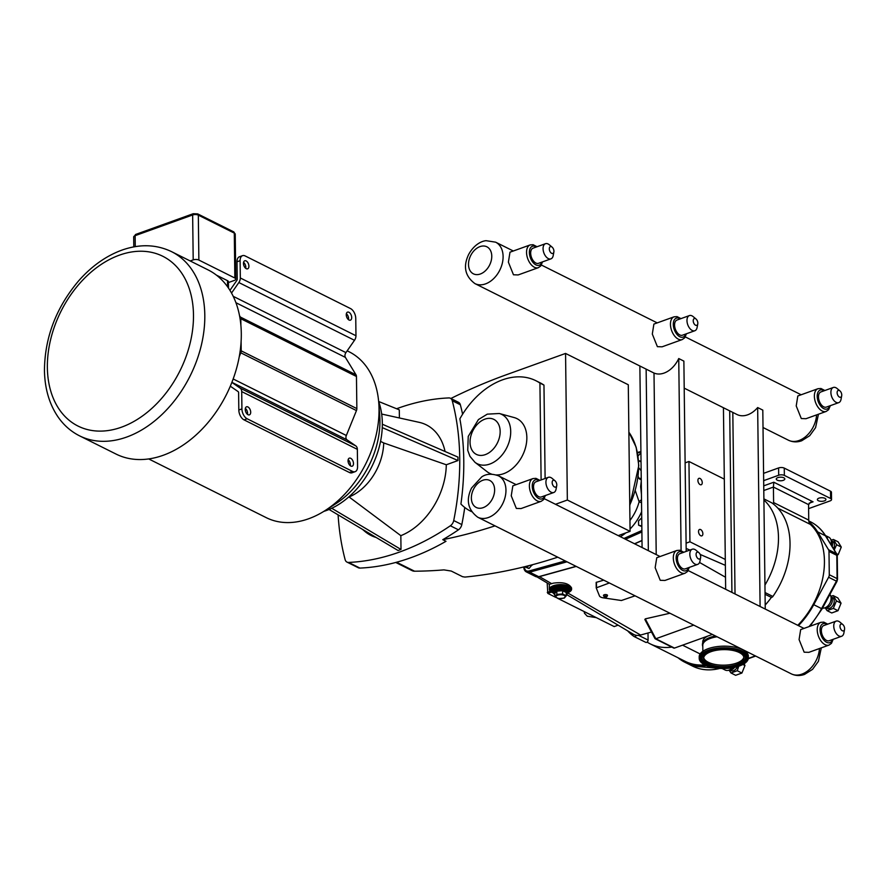 <?xml version="1.0" encoding="UTF-8"?>
<svg xmlns="http://www.w3.org/2000/svg" width="889" height="889" viewBox="0 0 889 889"><rect width="100%" height="100%" fill="white"/><g stroke="black" fill="none" stroke-linecap="round" stroke-linejoin="round"><path stroke-width="1.33" d="M702.454 644.669A21.18 8.946 -0.7 0 1 702.443 644.436A21.18 8.946 -0.7 0 1 715.512 635.991M699.221 658.427L699.199 656.838A24.581 10.379 -0.7 0 1 715.545 646.848A24.581 10.379 -0.7 0 1 748.349 656.238L748.36 657.827A24.581 10.379 -0.7 0 1 732.014 667.828A24.581 10.379 -0.7 0 1 699.221 658.427A24.581 10.379 -0.7 0 1 715.567 648.437A24.581 10.379 -0.7 0 1 748.36 657.827M702.788 646.447A21.18 8.946 -0.7 0 1 702.454 644.903A21.18 8.946 -0.7 0 1 716.201 636.346M730.525 666.083A20.136 8.501 -0.7 0 1 703.655 658.382A20.136 8.501 -0.7 0 1 717.056 650.181A20.136 8.501 -0.7 0 1 743.926 657.882A20.136 8.501 -0.7 0 1 730.525 666.083M743.849 657.16A20.136 8.501 -0.7 0 1 730.514 664.616A20.136 8.501 -0.7 0 1 703.721 657.649M723.435 407.74L725.657 589.285M729.702 410.874L731.925 592.418M725.291 559.459L689.931 541.79L688.953 461.48L724.313 479.138M702.866 533.744A3.4 1.956 -109.8 0 1 701.854 535.856A3.4 1.956 -109.8 0 1 699.665 534.811A3.4 1.956 -109.8 0 1 698.532 531.578A3.4 1.956 -109.8 0 1 699.554 529.455A3.4 1.956 -109.8 0 1 701.732 530.511A3.4 1.956 -109.8 0 1 702.866 533.744M702.243 482.627A3.4 1.956 -109.8 0 1 701.232 484.749A3.4 1.956 -109.8 0 1 699.043 483.694A3.4 1.956 -109.8 0 1 697.909 480.46A3.4 1.956 -109.8 0 1 698.921 478.349A3.4 1.956 -109.8 0 1 701.11 479.393A3.4 1.956 -109.8 0 1 702.243 482.627M642.08 547.546L639.869 365.99M648.348 550.669L646.136 369.124M809.068 503.252L813.057 501.818L810.724 502.174L808.557 504.608L808.746 520.109L773.608 502.563A8.057 5.645 -63.5 0 0 773.841 504.385A69.431 48.673 116.5 0 0 771.741 502.818A1.934 1.356 116.5 0 0 771.63 502.752L763.884 498.885L771.741 502.818M817.613 531.866L825.425 535.778A1.934 1.267 -31.5 0 1 825.792 536.1C821.881 529.744 816.802 524.988 810.568 521.832A69.431 48.673 116.5 0 1 825.425 535.778L836.371 553.658L828.559 549.758L817.613 531.866A69.431 48.673 -63.5 0 0 808.979 521.932A8.057 5.645 116.5 0 1 808.746 520.109M783.265 480.349A4.278 1.811 -0.7 0 1 778.731 480.638A4.278 1.811 -0.7 0 1 776.264 479.038A4.278 1.811 -0.7 0 1 780.52 477.182A4.278 1.811 -0.7 0 1 784.809 478.938A4.278 1.811 -0.7 0 1 783.265 480.349M824.381 500.885A4.278 1.811 -0.7 0 1 819.847 501.185A4.278 1.811 -0.7 0 1 817.38 499.574A4.278 1.811 -0.7 0 1 821.636 497.718A4.278 1.811 -0.7 0 1 825.937 499.474A4.278 1.811 -0.7 0 1 824.381 500.885M808.979 521.932A8.057 5.645 -63.5 0 0 810.401 524.421A68.464 47.995 116.5 0 1 797.766 625.311M773.608 502.563L773.419 487.061L808.557 504.608M704.755 664.894A68.464 47.995 116.5 0 1 685.319 661.405L650.181 643.847A68.464 47.995 -63.5 0 0 671.806 647.092M648.003 632.979L648.092 640.08A1.934 1.356 116.5 0 1 647.103 642.102A68.464 47.995 -63.5 0 0 650.181 643.847M813.057 501.818L773.808 482.216L773.419 487.061L763.784 490.528M808.601 508.641L830.082 500.907A4.023 1.7 -0.7 0 0 831.537 499.574A4.023 1.7 -0.7 0 0 830.615 498.507L784.354 475.404L784.265 468.103A4.023 1.7 179.3 0 0 778.597 467.936L763.573 473.348M778.597 467.936L778.686 475.237A4.023 1.7 -0.7 0 1 784.354 475.404M778.686 475.237L763.662 480.649M831.537 499.574L831.448 492.273A4.023 1.7 179.3 0 0 830.526 491.206L784.265 468.103M702.743 642.891L702.732 641.925A20.858 8.812 -0.7 0 1 707.755 636.102M746.493 651.47L745.804 651.726M765.185 605.053A68.464 47.995 -63.5 0 0 771.419 597.341A1.934 1.356 116.5 0 1 771.019 597.241L765.051 594.263M678.074 657.782A69.431 48.673 -63.5 0 0 684.886 662.261A69.431 48.673 -63.5 0 0 706.344 665.617M746.482 652.348L747.516 651.981M798.433 625.645A69.431 48.673 -63.5 0 0 813.757 604.698L828.615 577.261L836.427 581.162L821.569 608.609L822.103 608.843L836.96 581.395L836.427 581.162A4.023 2.823 116.5 0 0 837.094 578.617A1.934 0.811 -0.7 0 1 837.538 579.128L836.96 581.395M825.792 536.1L836.738 553.991A1.934 1.267 -31.5 0 0 836.371 553.658A4.023 2.823 116.5 0 1 836.805 555.336L837.094 578.617L829.281 574.716A4.023 2.823 116.5 0 1 828.615 577.261M829.281 574.716L828.993 551.436L836.805 555.336A1.934 0.811 179.3 0 1 837.249 555.847L837.538 579.128M828.559 549.758A4.023 2.823 116.5 0 1 828.993 551.436M838.005 610.699L833.36 608.376L836.405 600.875L841.05 603.198L838.005 610.699L831.737 612.966L827.092 610.643L833.349 608.387L837.994 610.71A8.134 5.701 -63.5 0 0 838.005 610.699M841.05 603.187L836.405 600.864L833.204 595.619L837.849 597.93L841.05 603.187A8.134 5.701 -63.5 0 0 841.05 603.187M833.204 595.619A8.134 5.701 -63.5 0 0 833.193 595.608L830.904 596.219M825.192 607.865L827.081 610.643L831.726 612.966A8.134 5.701 -63.5 0 0 831.737 612.966M744.137 663.75L744.96 665.517L742.871 664.483L744.96 665.528L741.904 673.04L737.259 670.717L738.737 666.217M735.636 675.296L730.991 672.973L737.248 670.717L741.893 673.04L735.636 675.296L730.991 672.973L729.091 670.195M825.87 607.743L826.881 608.254A6.045 4.234 -63.5 0 0 831.737 606.976A6.045 4.234 -63.5 0 0 834.226 601.164A6.045 4.234 -63.5 0 0 832.282 597.441L831.271 596.941M729.78 670.084L730.78 670.584A6.045 4.234 -63.5 0 0 737.481 666.617M822.503 608.087A8.057 5.645 -63.5 0 0 824.014 608.065L826.992 607.554A6.045 4.234 -63.5 0 0 832.304 600.208A6.045 4.234 -63.5 0 0 831.793 597.953L830.415 595.263A8.057 5.645 -63.5 0 0 829.893 594.441M824.014 608.065A8.057 5.645 -63.5 0 0 831.104 598.275A8.057 5.645 -63.5 0 0 830.415 595.263M722.112 668.506L725.202 670.05A8.057 5.645 -63.5 0 0 727.913 670.406L730.891 669.884A6.045 4.234 -63.5 0 0 734.592 667.35M727.913 670.406A8.057 5.645 -63.5 0 0 732.214 667.795M834.238 549.902L836.627 544.746L841.272 547.068L838.227 554.569L836.605 553.758M841.272 547.057L836.627 544.735L833.426 539.479L838.071 541.801L841.272 547.057A8.134 5.701 -63.5 0 0 841.272 547.057M833.426 539.479A8.134 5.701 -63.5 0 0 833.415 539.479L831.126 540.09M836.616 553.78L838.216 554.58L837.182 555.169M833.526 548.735A6.045 4.234 -63.5 0 0 834.449 545.035A6.045 4.234 -63.5 0 0 832.504 541.312L831.493 540.812M832.148 546.479A6.045 4.234 -63.5 0 0 832.526 544.079A6.045 4.234 -63.5 0 0 832.015 541.812L830.637 539.123A8.057 5.645 -63.5 0 0 828.726 537.167L825.437 535.534M831.015 544.635A8.057 5.645 -63.5 0 0 831.326 542.146A8.057 5.645 -63.5 0 0 830.637 539.123M634.302 636.624L645.625 642.28A1.934 1.356 -63.5 0 0 645.747 642.347A1.934 1.356 -63.5 0 0 647.103 642.102M627.678 630.868A69.431 48.673 -63.5 0 0 631.957 634.935A69.431 48.673 -63.5 0 0 634.057 636.502A1.934 1.356 -63.5 0 0 634.179 636.568A1.934 1.356 -63.5 0 0 636.313 635.324A16.547 11.601 -63.5 0 0 640.602 635.035L651.493 632.012M632.668 633.835L631.957 634.935L631.134 632.924M566.46 594.452L633.39 634.268A16.547 11.601 -63.5 0 0 636.313 635.324M771.419 597.341A1.934 1.356 -63.5 0 0 772.885 596.463A69.431 48.673 -63.5 0 0 773.841 504.385M763.907 499.996A69.431 48.673 116.5 0 1 764.94 585.084M725.368 565.348L700.165 554.436M689.931 550.058L686.164 548.469M557.603 598.297L614.21 626.578L618.111 625.167M689.931 541.79L686.097 543.168M688.953 461.48L685.119 462.858M635.068 595.819L621.411 600.508L603.364 597.864A6.123 2.589 -0.7 0 1 599.453 595.919L596.219 587.873L609.376 582.973M536.912 576.861L549.402 584.295L553.347 583.151C562.948 581.839 569.016 583.451 571.571 587.962L571.594 589.151A11.113 4.689 -0.7 0 1 568.438 592.474M576.228 566.426L539.445 576.628A8.212 5.756 116.5 0 1 538.078 576.828A8.057 5.645 116.5 0 1 535.456 576.461L526.399 571.938A8.057 5.645 -63.5 0 0 529.655 572.172L567.004 561.815M552.591 592.674A11.113 4.689 -0.7 0 1 549.358 589.418A11.113 4.689 -0.7 0 1 553.38 585.74A11.113 4.689 -0.7 0 1 565.171 584.984A11.113 4.689 -0.7 0 1 571.594 589.151M550.413 589.496A10.068 4.256 -0.7 0 1 550.402 589.407A10.068 4.256 -0.7 0 1 554.047 586.073A10.068 4.256 -0.7 0 1 564.737 585.384A10.068 4.256 -0.7 0 1 570.538 589.163A10.068 4.256 -0.7 0 1 570.538 589.251M645.503 620.044L645.281 618.866L669.939 613.232M596.219 587.818L596.152 582.417L603.731 580.161M642.002 540.59L634.668 543.835M564.271 598.108L566.293 595.786L562.581 593.93L556.847 594.397L554.825 596.719L558.536 598.575L564.271 598.108M557.647 595.197A4.578 1.934 -0.7 0 1 564.082 595.386A4.578 1.934 -0.7 0 1 563.482 598.119A4.578 1.934 -0.7 0 1 557.036 597.93A4.578 1.934 -0.7 0 1 557.647 595.197M556.847 594.397L556.814 591.152L562.537 590.685L566.249 592.541L566.293 595.786M562.581 593.93L562.726 590.029L556.447 590.54L556.814 591.152L554.792 593.474L554.825 596.719M556.447 590.54L554.236 593.085L554.792 593.474M604.598 596.141A1.411 0.6 -0.7 0 1 606.242 596.075A1.411 0.6 -0.7 0 1 606.887 596.697A1.411 0.6 -0.7 0 1 605.509 597.186A1.411 0.6 -0.7 0 1 604.131 596.73A1.411 0.6 -0.7 0 1 604.598 596.141M604.131 596.73L603.531 595.63A2.011 0.856 -0.7 0 1 604.209 594.774A2.011 0.856 -0.7 0 1 606.531 594.685A2.011 0.856 -0.7 0 1 607.454 595.586L606.887 596.697M547.168 582.973L547.813 593.408L555.769 597.375M654.993 637.958L655.815 638.758L693.72 625.111M655.16 638.78L673.74 648.059A1.611 1.133 -63.5 0 0 674.473 648.081L712.378 634.435M576.05 566.326L538.712 576.694A8.057 5.645 116.5 0 1 538.078 576.828M642.002 540.456L634.513 543.768M641.036 461.802L638.602 460.802M641.436 494.34L640.658 486.594L641.269 481.06M641.825 526.577L638.58 525.177L641.825 526.044M532.1 564.804L529.033 568.493L524.421 566.771M641.502 499.862A4.023 2.134 -31.9 0 0 639.113 501.807A4.023 0.811 -165 0 0 641.536 502.707M641.236 478.349A4.023 2.389 -19.9 0 1 638.824 478.082A4.023 3.612 -98.7 0 0 641.258 479.749M638.191 476.504A38.26 26.814 116.5 0 1 638.824 478.082L637.969 478.249M635.313 490.706L639.113 501.807A38.26 26.814 116.5 0 1 629.945 520.454M524.61 566.726L526.977 567.471L528.666 565.704M532.1 565.271L531.489 564.96M529.033 568.493L526.977 567.471M641.725 517.776L638.524 520.954L638.58 525.177M640.925 452.99L638.058 455.846M638.591 460.646L641.036 461.258M618.222 535.623L630.079 531.355L628.29 384.759L565.56 353.433L506.474 374.702A634.257 444.556 -63.5 0 0 450.867 398.483M395.738 562.459L412.152 570.66A10.146 7.112 -63.5 0 0 414.541 571.205A634.257 444.556 -63.5 0 0 443.922 569.882L451.245 571.049L462.547 576.694L464.991 577.072A634.257 444.556 -63.5 0 0 557.747 557.192M630.079 531.355L567.349 500.029L565.56 353.433M555.503 504.296L567.349 500.029M348.577 562.426A253.732 177.844 -63.5 0 0 450.356 525.777L458.446 529.822A253.732 177.844 116.5 0 1 442.766 539.679L446 541.29A253.732 177.844 -63.5 0 1 359.912 568.082L348.577 562.426A6.279 4.401 116.5 0 1 346.966 562.092A6.279 4.401 116.5 0 1 345.121 559.637A253.732 177.844 -63.5 0 1 338.109 514.853M346.966 562.092L358.3 567.749A6.279 4.401 -63.5 0 0 359.912 568.082M396.594 408.751A253.732 177.844 -63.5 0 1 448.801 397.928A6.279 4.401 116.5 0 1 450.412 398.261L458.502 402.306A6.279 4.401 116.5 0 1 460.346 404.762A253.732 177.844 116.5 0 1 462.602 414.218M464.758 507.475A253.732 177.844 116.5 0 1 461.813 524.577L453.723 520.543A253.732 177.844 -63.5 0 0 452.257 400.717L460.346 404.762M470.726 511.231A72.942 51.129 -63.5 0 0 471.537 511.62L470.726 511.231A72.942 51.129 -63.5 0 1 460.913 504.052A253.732 177.844 -63.5 0 0 459.869 418.819A72.942 51.129 -63.5 0 1 535.911 380.725A72.942 51.129 -63.5 0 1 539.923 383.07L543.968 385.093L545.113 478.493M453.723 520.543A6.279 4.401 116.5 0 1 450.356 525.777M461.813 524.577A6.279 4.401 116.5 0 1 458.446 529.822M450.412 398.261A6.279 4.401 116.5 0 1 452.257 400.717M323.829 511.375A73.887 51.795 -63.5 0 0 382.326 423.108A73.887 51.795 -63.5 0 0 378.67 401.584M348.855 496.851L349.077 496.962A47.573 33.349 -63.5 0 0 383.704 442.944L380.548 441.366M382.326 424.22L457.957 457.102L458.002 460.546L446.289 464.769L383.704 442.944M349.077 496.962L400.839 535.667L401.006 549.458L398.083 550.513L329.052 509.475M446.289 464.769A61.83 43.339 116.5 0 1 400.839 535.667M381.67 414.052L419.186 422.342A61.83 43.339 116.5 0 1 445.056 451.49M376.203 537.501A61.83 43.339 116.5 0 1 364.757 531.3L362.468 529.344M378.658 401.495L399.294 409.84L399.394 417.974M458.002 460.546L382.248 427.609M331.741 508.275L401.006 549.458M535.911 380.725L539.967 382.748A72.942 51.129 116.5 0 1 543.968 385.093M442.766 539.679A634.257 444.556 -63.5 0 0 495.017 525.855M541.112 479.938L539.923 383.07M491.695 474.159A30.57 21.425 116.5 0 1 487.139 471.737L474.959 462.291A27.537 19.302 -63.5 0 0 506.786 447.712A27.537 19.302 -63.5 0 0 499.329 413.507L514.198 417.574A30.57 21.425 116.5 0 1 525.088 449.089A30.57 21.425 116.5 0 1 496.384 474.948M347.188 350.822L349.099 351.777A92.712 64.975 116.5 0 1 378.792 403.139L379.725 415.663A76.043 53.296 116.5 0 1 335.72 503.763L325.152 510.542A92.712 64.975 116.5 0 1 308.694 518.743A92.712 64.975 116.5 0 1 266.244 517.654L148.685 458.924M378.792 403.139A92.712 64.975 116.5 0 1 325.152 510.542M163.187 455.29A102.946 72.153 116.5 0 1 116.048 454.068L79.554 435.843A102.946 72.153 -63.5 0 0 126.705 437.055A102.946 72.153 -63.5 0 0 201.225 345.699A102.946 72.153 -63.5 0 0 171.566 251.654L208.059 269.878A102.946 72.153 116.5 0 1 237.719 363.923A102.946 72.153 116.5 0 1 163.187 455.29M231.54 293.048L238.852 282.535A5.956 4.178 -63.5 0 0 240.319 277.979L240.108 260.677A8.057 4.634 -109.8 0 1 242.519 255.665A8.057 4.634 -109.8 0 1 245.153 255.943L350.522 308.572A8.057 4.634 -109.8 0 1 355.756 318.44L355.967 335.742A5.956 4.178 116.5 0 1 354.489 340.298L345.932 352.622A4.023 2.823 -63.5 0 0 345.377 357.378L356.022 374.814L240.374 317.051L239.541 315.684M243.464 263.444A4.267 2.456 -109.8 0 1 244.742 260.788A4.267 2.456 -109.8 0 1 247.486 262.099A4.267 2.456 -109.8 0 1 248.909 266.155A4.267 2.456 -109.8 0 1 247.631 268.822A4.267 2.456 -109.8 0 1 244.886 267.5A4.267 2.456 -109.8 0 1 243.464 263.444M351.7 317.506A4.267 2.456 -109.8 0 1 350.422 320.162A4.267 2.456 -109.8 0 1 347.677 318.851A4.267 2.456 -109.8 0 1 346.254 314.784A4.267 2.456 -109.8 0 1 347.532 312.128A4.267 2.456 -109.8 0 1 350.277 313.45A4.267 2.456 -109.8 0 1 351.7 317.506M242.519 255.665L239.419 256.777A8.057 4.634 70.2 0 0 237.007 261.788L237.219 279.09A1.934 1.356 116.5 0 1 236.741 280.568L229.951 290.336M230.307 386.204L238.096 391.582A1.934 1.356 116.5 0 1 238.608 392.705L238.819 410.007A8.057 4.634 70.2 0 0 244.042 419.875L247.142 418.763A8.057 4.634 -109.8 0 1 241.919 408.896L241.708 391.593A5.956 4.178 -63.5 0 0 240.141 388.126L231.862 382.403M239.274 356.589L240.819 352.822L356.456 410.585L346.332 435.499A4.023 2.823 -63.5 0 0 346.999 439.822L355.789 445.889A5.956 4.178 116.5 0 1 357.356 449.356L357.567 466.658A8.057 4.634 -109.8 0 1 355.156 471.67A8.057 4.634 -109.8 0 1 352.511 471.392L247.142 418.763M352.511 471.392L349.41 472.504L244.042 419.875M353.489 463.536A4.267 2.456 -109.8 0 1 352.211 466.192A4.267 2.456 -109.8 0 1 349.466 464.869A4.267 2.456 -109.8 0 1 348.043 460.813A4.267 2.456 -109.8 0 1 349.321 458.157A4.267 2.456 -109.8 0 1 352.066 459.469A4.267 2.456 -109.8 0 1 353.489 463.536M245.242 409.462A4.267 2.456 -109.8 0 1 246.52 406.806A4.267 2.456 -109.8 0 1 249.264 408.129A4.267 2.456 -109.8 0 1 250.698 412.185A4.267 2.456 -109.8 0 1 249.42 414.841A4.267 2.456 -109.8 0 1 246.664 413.529A4.267 2.456 -109.8 0 1 245.242 409.462M247.486 414.363A4.267 2.456 70.2 0 0 247.587 413.307A4.267 2.456 70.2 0 0 245.342 408.407M348.499 319.684A4.267 2.456 70.2 0 0 346.354 313.728M350.288 465.703A4.267 2.456 70.2 0 0 348.144 459.757M245.708 268.334A4.267 2.456 70.2 0 0 245.809 267.278A4.267 2.456 70.2 0 0 243.564 262.377M234.852 278.024L198.869 260.055L198.325 215.127L234.296 233.096L234.852 278.024A4.023 1.7 -0.7 0 1 235.774 279.09A4.023 1.7 -0.7 0 1 234.318 280.424L228.429 282.546M190.202 260.966L193.202 259.888A4.023 1.7 -0.7 0 1 198.869 260.055M228.506 288.092L228.429 281.735A4.023 1.7 -0.7 0 0 227.495 280.668L216.438 275.146M349.41 472.504A8.057 4.634 70.2 0 0 352.055 472.781L355.156 471.67M356.456 410.585A4.023 2.823 -63.5 0 0 356.856 408.607L241.208 350.844L241.097 341.832M240.374 317.051A4.023 2.823 116.5 0 1 240.819 318.729L356.456 376.492A4.023 2.823 -63.5 0 0 356.022 374.814M356.456 376.492L356.856 408.607M240.897 325.274L240.819 318.729M241.208 350.844A4.023 2.823 116.5 0 1 240.819 352.822M684.208 388.149L737.059 414.541A23.158 16.235 -63.5 0 0 747.66 414.819A23.158 16.235 -63.5 0 0 757.661 407.551L762.806 410.118L765.24 609.054M656.215 554.603L654.004 373.036A23.158 16.235 -63.5 0 0 664.094 373.069A23.158 16.235 -63.5 0 0 678.74 358.545L683.874 361.112L686.197 551.402M682.263 339.554L662.083 346.821L657.382 346.666L652.304 334.053L653.893 324.085L674.073 316.817A12.079 6.945 70.2 0 0 671.628 330.541A12.079 6.945 70.2 0 0 682.263 339.554L684.663 337.842L686.419 333.775M538.345 267.667L518.165 274.934L513.475 274.779L508.386 262.166L509.986 252.198L530.155 244.931A12.079 6.945 70.2 0 0 527.722 258.655A12.079 6.945 70.2 0 0 538.345 267.667L540.756 265.955L542.512 261.888M826.17 411.44L806.001 418.708L801.3 418.552L796.222 405.94L797.811 395.972L817.991 388.704A12.079 6.945 70.2 0 0 815.546 402.428A12.079 6.945 70.2 0 0 826.17 411.44L828.581 409.729L830.337 405.662M838.76 402.628L826.359 407.095A8.057 4.634 -109.8 0 1 823.714 406.818A8.057 4.634 -109.8 0 1 818.702 398.994A8.057 4.634 -109.8 0 1 820.903 391.938L833.304 387.471A8.057 4.634 70.2 0 0 831.104 394.527A8.057 4.634 70.2 0 0 836.127 402.35A8.057 4.634 70.2 0 0 838.76 402.628A8.057 4.634 70.2 0 0 841.038 399.339L841.694 395.749A3.623 2.089 70.2 0 0 839.949 390.904A3.623 2.089 70.2 0 0 839.405 390.538A3.623 2.089 70.2 0 0 837.127 392.671A3.623 2.089 70.2 0 0 839.483 397.105A3.623 2.089 70.2 0 0 841.694 395.749M839.949 390.904L837.149 388.56A8.057 4.634 70.2 0 0 835.949 387.748A8.057 4.634 70.2 0 0 833.304 387.471M550.936 258.855L538.534 263.322A8.057 4.634 -109.8 0 1 535.889 263.044A8.057 4.634 -109.8 0 1 530.877 255.221A8.057 4.634 -109.8 0 1 533.078 248.164L545.479 243.697A8.057 4.634 70.2 0 0 543.279 250.765A8.057 4.634 70.2 0 0 548.291 258.577A8.057 4.634 70.2 0 0 550.936 258.855A8.057 4.634 70.2 0 0 553.202 255.565L553.869 251.976A3.623 2.089 70.2 0 0 552.113 247.131A3.623 2.089 70.2 0 0 551.58 246.764A3.623 2.089 70.2 0 0 549.302 248.898A3.623 2.089 70.2 0 0 551.658 253.332A3.623 2.089 70.2 0 0 553.869 251.976M552.113 247.131L549.324 244.786A8.057 4.634 70.2 0 0 548.113 243.975A8.057 4.634 70.2 0 0 545.479 243.697M685.108 573.194L664.939 580.461L660.238 580.306L655.16 567.693L656.749 557.725L676.929 550.458A12.079 6.945 70.2 0 0 674.484 564.182A12.079 6.945 70.2 0 0 685.108 573.194L687.519 571.483L689.275 567.415M541.201 501.307L521.021 508.575L516.331 508.419L511.242 495.806L512.842 485.839L533.011 478.571A12.079 6.945 70.2 0 0 530.566 492.295A12.079 6.945 70.2 0 0 541.201 501.307L543.612 499.607L545.368 495.529M829.026 645.081L808.857 652.348L804.156 652.193L799.078 639.58L800.667 629.612L820.836 622.344A12.079 6.945 70.2 0 0 818.402 636.068A12.079 6.945 70.2 0 0 829.026 645.081L831.437 643.369L833.193 639.302M841.616 636.268L829.215 640.736A8.057 4.634 -109.8 0 1 826.57 640.458A8.057 4.634 -109.8 0 1 821.558 632.635A8.057 4.634 -109.8 0 1 823.759 625.578L836.16 621.111A8.057 4.634 70.2 0 0 833.96 628.167A8.057 4.634 70.2 0 0 838.983 635.991A8.057 4.634 70.2 0 0 841.616 636.268A8.057 4.634 70.2 0 0 843.894 632.979L844.55 629.39A3.623 2.089 70.2 0 0 842.805 624.545A3.623 2.089 70.2 0 0 842.261 624.178A3.623 2.089 70.2 0 0 839.983 626.312A3.623 2.089 70.2 0 0 842.339 630.746A3.623 2.089 70.2 0 0 844.55 629.39M842.805 624.545L840.005 622.2A8.057 4.634 70.2 0 0 838.794 621.389A8.057 4.634 70.2 0 0 836.16 621.111M553.791 492.495L541.39 496.962A8.057 4.634 -109.8 0 1 538.745 496.684A8.057 4.634 -109.8 0 1 533.733 488.861A8.057 4.634 -109.8 0 1 535.923 481.805L548.335 477.337A8.057 4.634 70.2 0 0 546.135 484.405A8.057 4.634 70.2 0 0 551.147 492.217A8.057 4.634 70.2 0 0 553.791 492.495A8.057 4.634 70.2 0 0 556.058 489.206L556.725 485.616A3.623 2.089 70.2 0 0 554.969 480.771A3.623 2.089 70.2 0 0 554.425 480.404A3.623 2.089 70.2 0 0 552.158 482.538A3.623 2.089 70.2 0 0 554.514 486.972A3.623 2.089 70.2 0 0 556.725 485.616M554.969 480.771L552.18 478.426A8.057 4.634 70.2 0 0 550.969 477.615A8.057 4.634 70.2 0 0 548.335 477.337M760.095 606.487L757.661 407.551M732.814 412.418L735.025 593.974M681.085 550.58L678.74 358.545M694.842 330.741L682.441 335.209A8.057 4.634 -109.8 0 1 679.807 334.931A8.057 4.634 -109.8 0 1 674.784 327.108A8.057 4.634 -109.8 0 1 676.985 320.051L689.386 315.584A8.057 4.634 70.2 0 0 687.186 322.64A8.057 4.634 70.2 0 0 692.209 330.464A8.057 4.634 70.2 0 0 694.842 330.741A8.057 4.634 70.2 0 0 697.12 327.452L697.776 323.863A3.623 2.089 70.2 0 0 696.031 319.018A3.623 2.089 70.2 0 0 695.487 318.651A3.623 2.089 70.2 0 0 693.22 320.785A3.623 2.089 70.2 0 0 695.565 325.218A3.623 2.089 70.2 0 0 697.776 323.863M696.031 319.018L693.242 316.673A8.057 4.634 70.2 0 0 692.031 315.862A8.057 4.634 70.2 0 0 689.386 315.584M697.698 564.382L685.297 568.849A8.057 4.634 -109.8 0 1 682.663 568.571A8.057 4.634 -109.8 0 1 677.64 560.748A8.057 4.634 -109.8 0 1 679.841 553.691L692.242 549.224A8.057 4.634 70.2 0 0 690.042 556.292A8.057 4.634 70.2 0 0 695.065 564.104A8.057 4.634 70.2 0 0 697.698 564.382A8.057 4.634 70.2 0 0 699.976 561.092L700.632 557.503A3.623 2.089 70.2 0 0 698.887 552.658A3.623 2.089 70.2 0 0 698.343 552.291A3.623 2.089 70.2 0 0 696.076 554.425A3.623 2.089 70.2 0 0 698.421 558.859A3.623 2.089 70.2 0 0 700.632 557.503M698.887 552.658L696.087 550.313A8.057 4.634 70.2 0 0 694.887 549.502A8.057 4.634 70.2 0 0 692.242 549.224M702.855 651.304L702.777 645.325A20.858 8.801 -0.7 0 1 716.656 636.835A20.858 8.801 -0.7 0 1 717.067 636.768M739.359 664.283A22.047 9.312 179.3 0 0 745.415 659.438A22.047 9.312 179.3 0 0 738.181 650.659A22.047 9.312 179.3 0 0 716.412 649.159A22.047 9.312 179.3 0 0 702.199 659.96A22.047 9.312 179.3 0 0 703.01 661.183A22.047 9.312 179.3 0 0 708.377 664.661M703.455 661.383A21.58 9.112 -0.7 0 1 716.567 649.615A21.58 9.112 -0.7 0 1 744.126 654.882A21.58 9.112 -0.7 0 1 731.014 666.65A21.58 9.112 -0.7 0 1 703.455 661.383M716.401 649.059A22.081 9.323 -0.7 0 1 738.214 650.559A22.081 9.323 -0.7 0 1 745.46 659.349A22.081 9.323 -0.7 0 1 745.438 659.394C742.171 668.75 709.355 670.028 703.066 661.26L702.166 659.882A22.081 9.323 -0.7 0 1 716.401 649.059M731.58 667.317A23.281 9.835 179.3 0 0 745.727 654.626A23.281 9.835 179.3 0 0 716.001 648.948A23.281 9.835 179.3 0 0 701.854 661.638A23.281 9.835 179.3 0 0 731.58 667.317M740.081 650.948A22.825 9.635 -0.7 0 1 746.138 655.682A22.825 9.635 -0.7 0 1 731.425 666.861A22.825 9.635 -0.7 0 1 702.277 661.294A22.825 9.635 -0.7 0 1 701.388 656.226A22.825 9.635 -0.7 0 1 707.333 651.348M746.115 655.638A22.781 9.623 -0.7 0 1 731.403 666.761A22.781 9.623 -0.7 0 1 702.321 661.205A22.781 9.623 -0.7 0 1 701.41 656.182M777.875 508.175L810.401 524.421M700.132 653.948L682.563 645.17M773.808 482.216L763.729 485.839M830.526 491.206L830.615 498.507M825.492 602.564A8.057 5.645 -63.5 0 0 826.637 600.453M722.29 668.506A8.057 5.645 -63.5 0 0 724.657 668.495M827.537 538.945A8.057 5.645 -63.5 0 0 825.47 535.578M813.757 604.698L821.569 608.609A69.431 48.673 116.5 0 1 808.979 626.612M755.328 655.882L748.338 658.405M719.868 668.417A69.431 48.673 116.5 0 1 692.698 666.161L684.886 662.261M638.702 635.391L648.092 640.08M568.082 593.152L640.602 635.035M765.029 592.541L772.885 596.463M699.565 562.47L725.513 577.239M539.445 576.628L551.736 583.717M566.793 592.052L562.726 590.029M554.803 594.508A7.245 3.056 -0.7 0 1 555.892 590.263A7.245 3.056 -0.7 0 1 565.537 590.318A7.245 3.056 -0.7 0 1 566.271 594.374M568.56 591.741A8.057 3.4 179.3 0 0 563.915 588.729A8.057 3.4 179.3 0 0 555.369 589.274A8.057 3.4 179.3 0 0 552.447 591.941L552.436 591.018A8.057 3.4 -0.7 0 1 555.358 588.351A8.057 3.4 -0.7 0 1 563.904 587.807A8.057 3.4 -0.7 0 1 568.549 590.818L568.249 592.896L566.271 594.541M568.56 591.652A8.857 3.745 179.3 0 0 565.86 587.162A8.857 3.745 179.3 0 0 554.836 587.362A8.857 3.745 179.3 0 0 552.447 591.852M570.538 589.163L570.549 589.34A10.068 4.256 179.3 0 0 564.737 585.562A10.068 4.256 179.3 0 0 554.047 586.251A10.068 4.256 179.3 0 0 550.402 589.585L550.402 589.407M552.48 592.241A9.268 3.912 -0.7 0 1 554.569 587.24A9.268 3.912 -0.7 0 1 566.437 587.129A9.268 3.912 -0.7 0 1 568.538 592.041M596.508 587.607L596.441 582.184M547.813 593.408L551.424 592.096M550.335 591.318L547.291 592.418M674.473 648.081L655.815 638.758L645.281 618.866M641.147 470.837A42.294 29.637 -63.5 0 0 638.802 467.892M637.569 452.968L640.913 452.034M620.355 536.689A42.294 29.637 -63.5 0 0 625.823 532.889M630.045 529.033A42.294 29.637 -63.5 0 0 641.647 511.72M565.248 560.937L529.088 570.971A7.09 4.967 116.5 0 1 523.954 566.882M641.88 530.511L623.922 538.467M628.867 432.187A72.976 51.151 116.5 0 1 638.591 465.247A72.976 51.151 116.5 0 1 629.756 504.996M523.588 566.971L523.821 567.471A8.057 5.645 -63.5 0 0 526.399 571.938L523.777 566.926M538.712 576.694L529.655 572.172A0.967 0.578 -105.5 0 1 529.088 570.971M625.467 539.245L641.891 531.978M414.541 571.205L396.583 562.237M484.883 419.152A19.558 13.702 116.5 0 1 498.251 441.044A19.558 13.702 116.5 0 1 472.17 450.434A19.558 13.702 116.5 0 1 484.883 419.152M355.967 335.742L240.319 277.979M357.356 449.356L241.708 391.593M355.789 445.889L240.141 388.126M346.999 439.822L231.896 382.326M346.332 435.499L233.162 378.97M345.377 357.378L235.941 302.716M345.932 352.622L233.229 296.326M354.489 340.298L238.852 282.535M135.272 246.631L135.139 235.663L192.646 214.96L193.202 259.888M135.75 234.407L133.683 236.996A4.023 1.7 -0.7 0 1 135.139 235.663A2.011 1.156 70.2 0 1 135.75 234.407L193.257 213.704A2.011 1.156 -109.8 0 0 192.646 214.96A4.023 1.7 -0.7 0 1 198.325 215.127A2.011 1.411 116.5 0 0 197.669 213.882L233.651 231.851A2.011 1.411 -63.5 0 1 234.296 233.096A4.023 1.7 -0.7 0 1 235.229 234.163L235.774 279.09M227.495 280.668L227.573 286.758M121.471 427.187A94.89 66.508 116.5 0 1 47.361 367.479A94.89 66.508 116.5 0 1 119.37 255.165A94.89 66.508 116.5 0 1 193.48 314.873A94.89 66.508 116.5 0 1 121.471 427.187M237.007 261.788L240.108 260.677M241.919 408.896L238.819 410.007M819.447 648.537A23.158 16.235 116.5 0 1 801.911 674.129A23.158 16.235 116.5 0 1 791.31 673.862L477.782 517.242A23.158 16.235 -63.5 0 0 488.383 517.52A23.158 16.235 -63.5 0 0 505.152 496.973A23.158 16.235 -63.5 0 0 498.485 475.815C491.773 473.415 486.161 473.793 481.66 476.949L471.548 488.028C465.747 500.04 467.836 509.786 477.782 517.242M816.591 414.896A23.158 16.235 116.5 0 1 799.067 440.488A23.158 16.235 116.5 0 1 788.454 440.222L763.018 427.509M474.926 283.602A23.158 16.235 -63.5 0 0 485.538 283.88A23.158 16.235 -63.5 0 0 502.296 263.333A23.158 16.235 -63.5 0 0 495.629 242.175L486.139 240.686C482.383 240.897 474.437 243.975 468.692 254.387C462.902 266.4 464.98 276.146 474.926 283.602L654.004 373.058M480.304 274.012A15.102 10.59 116.5 0 1 469.981 257.099A15.102 10.59 116.5 0 1 490.128 249.853A15.102 10.59 116.5 0 1 480.304 274.012M829.626 405.917A10.068 5.79 -109.8 0 1 822.103 407.529A10.068 5.79 -109.8 0 1 817.247 395.161A10.068 5.79 -109.8 0 1 823.514 390.393A10.068 5.79 -109.8 0 1 824.17 390.76M541.801 262.144A10.068 5.79 -109.8 0 1 534.278 263.755A10.068 5.79 -109.8 0 1 529.411 251.387A10.068 5.79 -109.8 0 1 535.689 246.62A10.068 5.79 -109.8 0 1 536.345 246.986M483.16 507.652A15.102 10.59 116.5 0 1 472.837 490.739A15.102 10.59 116.5 0 1 492.984 483.494A15.102 10.59 116.5 0 1 483.16 507.652M832.482 639.558A10.068 5.79 -109.8 0 1 824.959 641.169A10.068 5.79 -109.8 0 1 820.103 628.801A10.068 5.79 -109.8 0 1 826.37 624.034A10.068 5.79 -109.8 0 1 827.026 624.4M544.657 495.784A10.068 5.79 -109.8 0 1 537.134 497.396A10.068 5.79 -109.8 0 1 532.267 485.027A10.068 5.79 -109.8 0 1 538.545 480.26A10.068 5.79 -109.8 0 1 539.19 480.627M685.708 334.031A10.068 5.79 -109.8 0 1 678.196 335.642A10.068 5.79 -109.8 0 1 673.329 323.274A10.068 5.79 -109.8 0 1 679.607 318.506A10.068 5.79 -109.8 0 1 680.252 318.873M688.564 567.671A10.068 5.79 -109.8 0 1 681.052 569.282A10.068 5.79 -109.8 0 1 676.185 556.914A10.068 5.79 -109.8 0 1 682.463 552.147A10.068 5.79 -109.8 0 1 683.108 552.514M596.341 617.644L587.251 616.21L584.417 613.188L584.251 611.61M701.388 656.226C704.299 646.347 742.982 645.87 746.138 655.682M810.568 521.832L808.801 520.954M836.738 553.991L837.249 555.847M810.023 626.245L822.103 608.843M755.672 656.06L748.282 658.716M720.612 668.45L692.698 666.161M634.179 636.568L645.747 642.347M549.358 589.418L549.291 584.229M554.803 594.685L552.447 591.941M570.549 589.34L568.493 592.307M552.536 592.507L550.402 589.585M596.219 587.873L596.152 582.417M654.982 638.602L644.847 619.477M628.867 432.087L636.157 447.189L638.813 465.558L629.768 505.663M640.913 451.512L637.469 452.468M474.959 462.291L469.97 456.379L467.736 450.334L468.236 436.399L478.438 419.564L487.294 414.141L499.329 413.507M133.683 236.996L133.806 246.886M235.229 234.163L233.651 231.851M193.257 213.704L197.669 213.882M171.566 251.654C156.297 244.353 139.773 243.83 121.982 250.087C105.935 255.965 91.434 266.289 78.465 281.046C56.163 307.627 44.828 337.331 44.45 370.146C44.706 388.237 49.173 403.739 57.852 416.674C63.619 425.064 70.853 431.454 79.554 435.843M788.454 440.222C792.732 442.222 797.144 442.4 801.7 440.766L809.701 435.71L815.569 427.653L818.458 414.218M801.133 394.772L685.319 336.92M657.215 322.885L541.401 265.033M513.309 250.998L495.629 242.175M824.881 390.504L820.936 388.493L817.991 388.704M537.056 246.731L533.111 244.719L530.155 244.931M791.31 673.862C795.577 675.862 800 676.04 804.556 674.407L812.557 669.35L818.425 661.294L821.314 647.859M803.989 628.412L688.175 570.56M660.071 556.525L544.257 498.673M516.153 484.638L498.485 475.815M827.737 624.145L823.792 622.133L820.836 622.344M539.912 480.371L535.967 478.36L533.011 478.571M680.963 318.618L677.029 316.606L674.073 316.817M683.819 552.258L679.874 550.247L676.929 550.458"/></g></svg>
